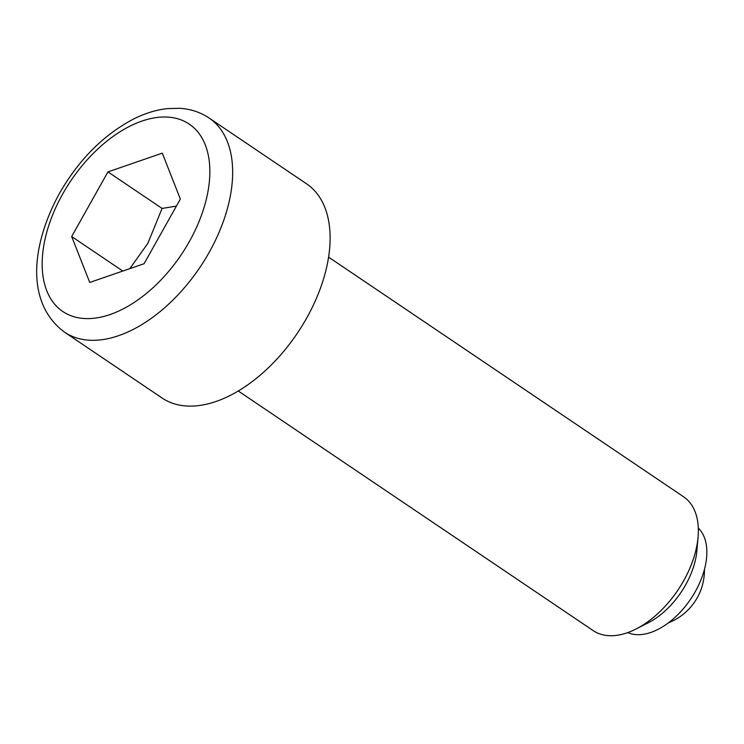 <?xml version="1.0" encoding="UTF-8"?>
<svg xmlns="http://www.w3.org/2000/svg" width="744" height="744" viewBox="0 0 744 744"><rect width="100%" height="100%" fill="white"/><g stroke="black" fill="none" stroke-linecap="round" stroke-linejoin="round"><path stroke-width="1.12" d="M328.606 257.145L683.634 496.815A80.743 47.458 124 0 1 698.077 537.047L696.896 550.644A63.38 37.256 124 0 1 685.605 584.924A63.38 37.256 124 0 1 648.164 622.84L635.99 629.015A80.743 47.458 124 0 1 593.275 630.661L238.247 390.991M698.3 528.073A63.38 37.256 124 0 1 695.352 591.508A63.38 37.256 124 0 1 627.759 632.577M698.077 537.047A80.743 47.458 124 0 1 683.69 580.72A80.743 47.458 124 0 1 635.99 629.015M209.129 118.036L306.575 183.824A129.186 75.935 124 0 1 306.677 318.069A129.186 75.935 124 0 1 162.015 397.975L64.561 332.187A129.186 75.935 124 0 0 209.222 252.281A129.186 75.935 124 0 0 209.129 118.036C200.35 112.195 190.483 108.95 179.527 108.299L167.288 108.605C156.11 109.861 144.847 113.348 133.502 119.068C103.555 134.822 78.864 159.607 59.427 193.431C31.322 244.999 25.147 302.892 64.561 332.187M176.402 206.116L162.09 208.441L147.823 243.372L129.809 268.64M107.954 171.892L162.294 153.152L180.355 199.067L144.076 263.72L89.736 282.45L71.675 236.536L107.954 171.892L162.09 208.441M122.797 271.048L71.675 236.536M62.682 194.026A113.041 66.439 -56 0 0 71.043 315.754A113.041 66.439 -56 0 0 189.348 241.577A113.041 66.439 -56 0 0 180.978 119.849A113.041 66.439 -56 0 0 62.682 194.026M668.447 622.802A56.516 56.516 0 0 0 704.447 569.476"/></g></svg>
